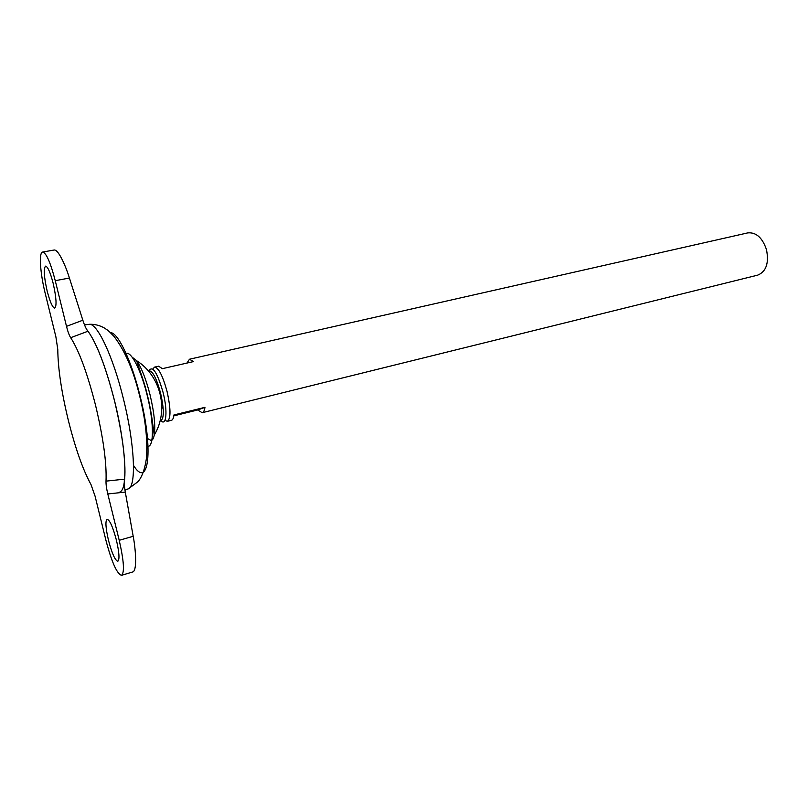<?xml version="1.0" encoding="UTF-8"?>
<svg xmlns="http://www.w3.org/2000/svg" width="808" height="808" viewBox="0 0 808 808"><rect width="100%" height="100%" fill="white"/><g stroke="black" fill="none" stroke-linecap="round" stroke-linejoin="round"><path stroke-width="1.21" d="M160.166 420.544L161.135 420.514C164.206 417.716 164.014 408.555 160.56 393.021C156.368 377.851 152.439 370.448 148.773 370.832L148.45 371.064M160.782 420.604C166.418 426.917 167.872 411.04 163.054 392.334C157.267 372.438 152.571 365.236 148.975 370.741M162.812 408.091L161.802 407.899L163.125 407.878M156.772 381.053L156.085 381.093M53.166 283.325C50.278 272.336 47.753 266.6 45.571 266.135C43.44 268.448 43.955 276.71 47.137 290.93C49.985 301.879 52.52 307.626 54.742 308.151C56.883 305.959 56.348 297.687 53.166 283.325M108.454 540.209C105.656 528.008 105.202 521.019 107.08 519.241C109.757 519.948 112.878 526.967 116.443 540.279C119.251 552.571 119.715 559.57 117.837 561.277C115.1 560.459 111.969 553.44 108.454 540.209M164.943 420.372L167.367 421.332C170.963 418.605 170.852 408.626 167.034 391.375C162.741 375.73 158.58 367.65 154.53 367.135L152.783 369.074M167.367 421.332L171.427 420.322C172.71 419.968 173.548 418.18 173.942 414.948L204.959 407.323C204.474 410.535 203.535 412.343 202.151 412.716L197.778 409.969L173.811 415.868M202.151 412.716L757.742 275.134C766.186 271.609 769.105 263.125 766.489 249.662C762.399 237.703 756.147 232.108 747.743 232.896L189.476 359.227L193.496 361.58L162.398 368.66L158.61 366.206L154.53 367.135M124.27 482.184C126.644 467.327 122.776 433.825 114.504 400.697C105.303 365.216 96.041 341.471 86.688 329.462M120.059 491.809C128.098 489.072 125.987 446.309 114.514 400.697C105.293 365.044 95.99 341.259 86.608 329.341M128.876 360.176L128.472 361.519M146.602 438.037L151.268 440.552C152.641 440.087 153.631 438.279 154.227 435.128C155.601 425.816 154.197 412.312 149.995 394.617C145.925 378.811 141.451 367.509 136.592 360.691L132.169 357.176M68.276 420.12C75.306 448.248 82.87 469.711 90.971 484.497L95.071 496.132L105.898 540.188C111.726 562.196 116.948 573.902 121.553 575.326C124.674 572.519 123.897 560.853 119.21 540.3L107.797 493.951C106.494 488.537 105.898 484.275 106.02 481.134C106.747 462.934 103.262 437.653 95.556 405.293C87.365 373.256 79.073 350.723 70.67 337.704C69.236 335.441 67.842 331.654 66.498 326.341L55.257 280.689C50.439 262.337 46.228 252.793 42.612 252.046C38.754 252.278 40.198 273.427 45.208 293.365L55.883 336.795L57.782 349.48C57.974 368.357 61.469 391.9 68.276 420.12M124.27 482.073C126.3 464.014 123.038 436.886 114.483 400.707C105.303 365.115 96.021 341.35 86.648 329.411M106.02 481.134L124.452 479.174C124.058 482.285 124.341 486.598 125.29 492.102L107.797 493.951M42.612 252.046L54.257 249.995C58.913 249.662 66.519 268.327 69.427 278.033L82.83 320.221C84.537 325.473 86.234 329.149 87.91 331.25L70.67 337.704M154.227 435.128L154.227 435.128C169.185 410.716 160.913 375.801 136.592 360.691C140.158 371.7 144.167 381.396 147.359 395.031C150.631 407.919 152.742 423.341 152.672 423.523L154.227 435.128M186.921 363.085L189.476 359.227M197.778 409.969L204.959 407.323M121.553 575.326L132.956 571.902C137.512 569.994 135.3 546.743 133.189 536.29L125.29 492.102M127.492 489.153L128.381 488.84C136.582 486.032 134.724 443.713 123.372 398.657C113.09 356.581 97.435 323.402 89.395 324.291L88.456 324.412M133.502 465.438C148.652 489.729 153.813 449.804 139.936 395.445C131.31 360.196 117.766 332.149 110.423 332.623M146.935 445.996C153.995 449.41 154.379 423.533 147.127 395.051C140.602 368.216 129.714 348.541 125.2 354.257M133.189 536.29L119.21 540.3M66.498 326.341L82.83 320.221M69.427 278.033L55.257 280.689M84.507 324.897L89.395 324.291C94.566 324.079 99.505 325.291 104.222 327.927C107.888 330.512 107.08 329.149 114.019 336.401C124.967 350.773 133.472 370.468 139.531 395.476C145.47 418.978 147.773 439.956 146.42 458.409C144.854 469.145 142.067 476.871 138.057 481.619L128.381 488.84L124.947 490.062"/></g></svg>
